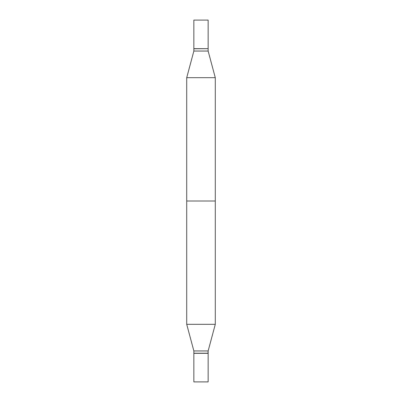 <?xml version="1.0" encoding="UTF-8"?>
<svg xmlns="http://www.w3.org/2000/svg" width="402" height="402" viewBox="0 0 402 402"><rect width="100%" height="100%" fill="white"/><g stroke="black" fill="none" stroke-linecap="round" stroke-linejoin="round"><path stroke-width="0.6" d="M208.146 20.1L193.854 20.1L193.854 48.662L208.146 48.662L208.146 20.1M215.281 77.676L215.281 324.324L186.719 324.324L193.854 350.946L208.146 350.946L215.281 324.324L208.146 350.946L193.854 350.946L193.854 353.217L208.146 353.217L208.146 350.946L208.025 353.338L193.854 353.217L193.854 350.946L186.719 324.324L186.719 201L215.281 201L215.281 324.324L186.719 324.324L186.719 77.676L193.854 51.054L208.146 51.054L215.281 77.676L186.719 77.676M193.854 381.9L193.854 353.338L208.146 353.338L193.854 353.338L193.854 381.9L208.146 381.9L208.146 353.338L208.146 381.9L193.854 381.9M208.025 48.662L193.854 48.783L193.854 51.054M208.146 48.783L208.146 51.054"/></g></svg>
